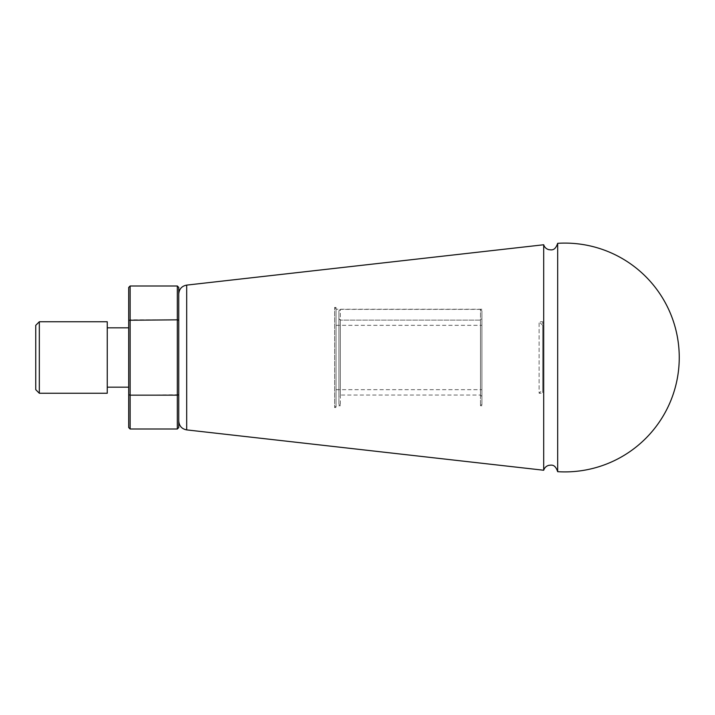 <?xml version="1.0" encoding="UTF-8"?>
<svg xmlns="http://www.w3.org/2000/svg" width="715" height="715" viewBox="0 0 715 715"><rect width="100%" height="100%" fill="white"/><g stroke="black" fill="none" stroke-linecap="round" stroke-linejoin="round"><path stroke-width="0.54" stroke-dasharray="3.58 2.68" d="M178.75 427.57L178.75 287.43M177.32 286L177.32 319.837L178.75 320.249M178.75 394.752L130.13 395.163L130.13 319.837L128.7 320.249L128.7 427.57M130.13 286L130.13 319.837L177.32 319.837L177.32 429M178.75 380.139L178.75 334.861M39.325 321.75L39.325 393.25M35.75 325.325L35.75 389.675M128.7 357.5L128.7 327.828L128.7 357.5M107.25 357.5L107.25 327.828L107.25 357.5M130.13 395.163L130.13 429M128.7 287.43L128.7 320.249M107.25 321.75L107.25 393.25M543.695 470.238L543.695 244.762M557.673 471.677L557.673 243.323M336.05 406.12L336.05 308.88L336.05 406.12L334.62 407.55L334.62 307.45L334.62 407.55L336.05 407.55L336.05 307.45L336.05 407.55M542.685 389.675L542.685 325.325L542.685 389.675L539.11 393.25L539.11 321.75L539.11 393.25L542.685 393.25L542.685 321.75L542.685 393.25M340.34 320.132L340.34 395.038L340.34 320.132L338.91 318.693L338.91 396.468L338.91 318.693L340.34 320.132L480.48 320.132L480.48 395.038L480.48 320.132L481.91 318.693L481.91 310.802L481.91 318.693L480.48 320.132L340.34 320.132M338.91 318.693L338.91 310.802L340.34 309.372L338.91 310.802L338.91 318.693M480.48 309.372L340.34 309.372L340.34 405.763L340.34 309.372L480.48 309.372L481.91 310.802L480.48 309.372L480.48 405.763L480.48 309.372M481.91 318.693L481.91 396.468L481.91 318.693M338.91 310.802L338.91 404.332L338.91 310.802M481.91 310.802L481.91 404.332L481.91 310.802M481.91 357.5L481.91 405.763L481.91 357.5M336.05 357.5L336.05 405.763L336.05 357.5M186.686 285.106L186.686 429.894M336.05 308.88L334.62 307.45L336.05 307.45M542.685 325.325L539.11 321.75L542.685 321.75M481.91 396.468L480.48 395.038L340.34 395.038L338.91 396.468M481.91 404.332L480.48 405.763L481.91 405.763M338.91 404.332L340.34 405.763L336.05 405.763M336.05 389.675L481.91 389.675M336.05 325.325L481.91 325.325M481.91 309.238L336.05 309.238"/><path stroke-width="1.07" d="M177.32 286L178.75 287.43L178.75 427.57L177.32 429L177.32 395.163L130.13 395.163L130.13 286L177.32 286L177.32 319.837L128.7 320.249L128.7 287.43L130.13 286M178.75 334.861L178.75 380.139M178.75 320.249L177.32 319.837L177.32 395.163L178.75 394.752M39.325 357.5L39.325 321.75L107.25 321.75L107.25 393.25L39.325 393.25L39.325 357.5M39.325 393.25L35.75 389.675L35.75 325.325L39.325 321.75M130.13 395.163L128.7 394.752L128.7 427.57L130.13 429L130.13 395.163L128.7 394.752L128.7 320.249M178.75 421.019C179.152 425.979 181.798 428.946 186.686 429.894L186.686 285.106L543.695 244.762L543.695 470.238C544.535 467.69 546.242 466.055 548.825 465.322C551.211 465.25 554.92 463.57 557.673 471.677A114.4 114.4 0 0 0 679.25 357.5A114.4 114.4 0 0 0 557.673 243.323L557.673 471.677M186.686 285.106C181.798 286.054 179.152 289.021 178.75 293.981M107.25 387.173L128.7 387.173M107.25 327.828L128.7 327.828M130.13 429L177.32 429M186.686 429.894L543.695 470.238M543.695 244.762C544.535 247.31 546.242 248.945 548.825 249.678C551.211 249.75 554.92 251.43 557.673 243.323"/></g></svg>
